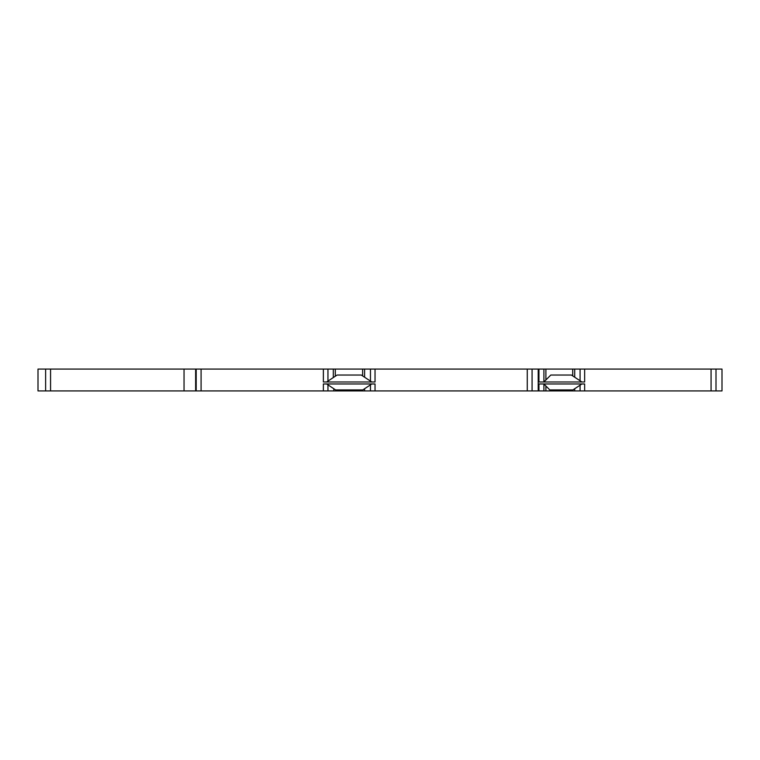 <?xml version="1.0" encoding="UTF-8"?>
<svg xmlns="http://www.w3.org/2000/svg" width="760" height="760" viewBox="0 0 760 760"><rect width="100%" height="100%" fill="white"/><g stroke="black" fill="none" stroke-linecap="round" stroke-linejoin="round"><path stroke-width="1.14" d="M716.005 369.075L722 369.075L722 390.925L716.005 390.925L716.005 369.075L574.702 369.075L574.702 377.226M580.079 385.177L580.079 390.925L574.702 390.925L574.702 388.74M580.079 390.925L584.649 390.925L584.649 383.971L543.875 383.971L549.832 389.937L572.897 389.937L581.894 383.971M543.875 381.985L581.894 381.985L571.406 375.031L550.829 375.031L543.875 381.985L538.944 381.985L538.944 369.075L370.452 369.075L370.452 381.111M370.452 369.075L364.601 369.075L364.601 377.235M370.452 384.845L370.452 390.925L364.601 390.925L364.601 388.731M370.452 390.925L375.031 390.925L375.031 383.971L323.37 383.971L323.37 390.925L327.949 390.925L327.949 384.845M327.949 381.111L327.949 369.075L333.317 369.075L333.317 377.558M327.949 390.925L333.801 390.925L333.801 388.731M327.949 369.075L38 369.075L38 390.925L50.568 390.925L50.568 369.075M543.875 383.971L538.944 383.971L538.944 390.925L543.913 390.925L543.913 384.009M545.899 379.962L545.899 369.075L543.913 369.075L543.913 381.947L543.913 369.075L538.944 369.075M375.031 369.075L375.031 381.985L323.37 381.985L323.37 369.075M538.944 390.925L375.031 390.925M584.649 369.075L584.649 381.985L581.894 381.985M716.005 390.925L584.649 390.925M323.37 390.925L50.568 390.925M333.801 390.925L335.787 390.925L335.787 389.937M362.615 389.937L362.615 390.925L335.787 390.925M362.615 390.925L364.601 390.925M543.913 390.925L545.899 390.925L545.899 385.994M572.717 389.937L572.717 390.925L545.899 390.925M572.717 390.925L574.702 390.925M545.899 369.075L572.717 369.075L572.717 375.905M538.213 390.925L538.213 369.075M532.076 390.925L532.076 369.075M184.043 390.925L184.043 369.075M371.773 381.985L361.285 375.031L337.117 375.031L326.629 381.985M335.302 376.238L335.302 369.075L362.615 369.075L362.615 375.915M326.629 383.971L335.625 389.937L362.786 389.937L371.773 383.971M574.702 369.075L572.717 369.075M335.302 369.075L333.317 369.075M364.601 369.075L362.615 369.075M580.079 369.075L580.079 380.788M711.065 390.925L711.065 369.075M527.269 390.925L527.269 369.075M201.086 390.925L201.086 369.075M196.194 390.925L196.194 369.075M195.643 390.925L195.643 369.075M45.628 390.925L45.628 369.075"/></g></svg>
